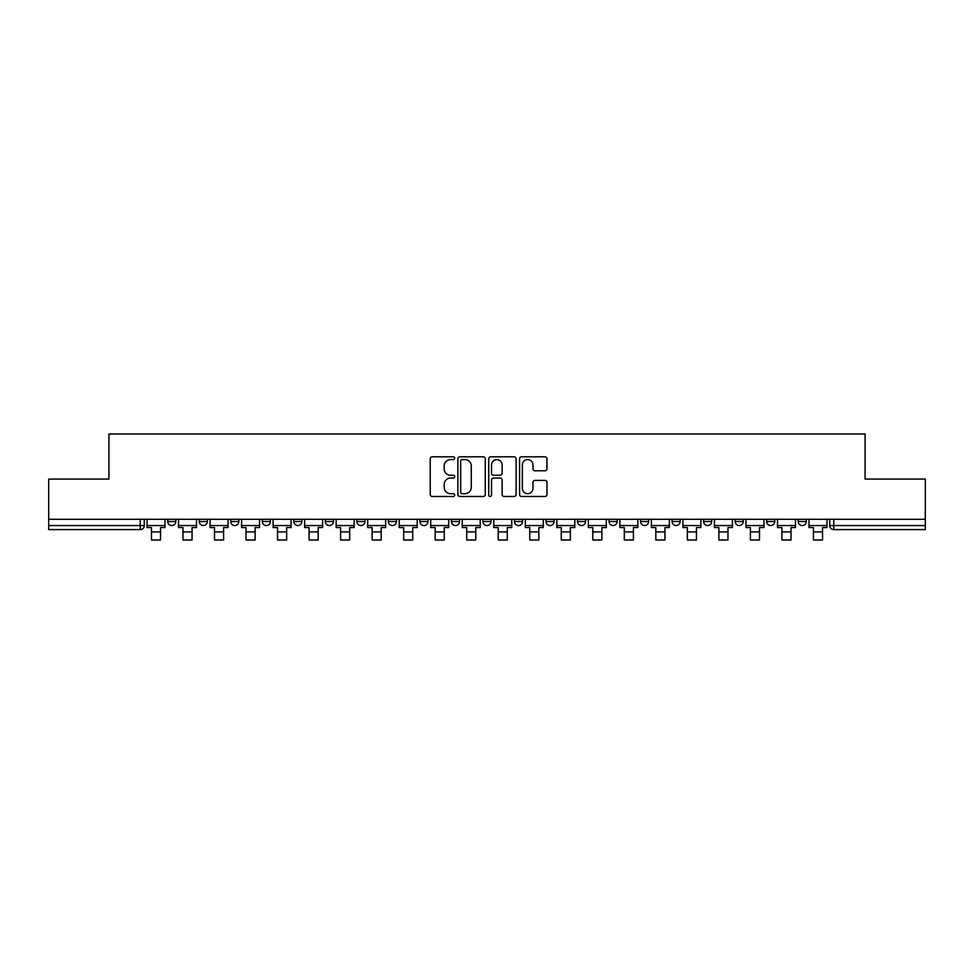<?xml version="1.0" encoding="UTF-8"?>
<svg xmlns="http://www.w3.org/2000/svg" width="974" height="974" viewBox="0 0 974 974"><rect width="100%" height="100%" fill="white"/><g stroke="black" fill="none" stroke-linecap="round" stroke-linejoin="round"><path stroke-width="1.46" d="M454.663 458.194A1.388 1.388 0 0 0 453.275 456.806L432.2 456.806A1.985 1.985 0 0 0 430.228 458.791L430.228 494.5A1.985 1.985 0 0 0 432.2 496.484L453.275 496.484A1.388 1.388 0 0 0 454.663 495.084A1.388 1.388 0 0 0 453.275 493.696L450.548 493.696A6.343 6.343 0 0 1 444.205 487.353L444.205 484.382A6.343 6.343 0 0 1 450.548 478.027L453.275 478.027A1.388 1.388 0 0 0 454.663 476.639A1.388 1.388 0 0 0 453.275 475.251L450.548 475.251A6.343 6.343 0 0 1 444.205 468.908L444.205 465.937A6.343 6.343 0 0 1 450.548 459.582L453.275 459.582A1.388 1.388 0 0 0 454.663 458.194M798.193 521.504L798.193 519.276L798.193 521.504A4.042 4.042 0 0 0 802.235 525.546A4.042 4.042 0 0 1 798.193 521.504L806.277 521.504A4.042 4.042 0 0 1 802.235 525.546A4.042 4.042 0 0 0 806.277 521.504L806.277 519.276L806.277 521.504M514.479 519.276L514.479 521.504L522.563 521.504A4.042 4.042 0 0 1 518.521 525.546A4.042 4.042 0 0 1 514.479 521.504L514.479 519.276M419.916 519.276L419.916 521.504L428 521.504A4.042 4.042 0 0 1 423.958 525.546A4.042 4.042 0 0 1 419.916 521.504L419.916 519.276M356.861 519.276L356.861 521.504L364.946 521.504A4.042 4.042 0 0 1 360.904 525.546A4.042 4.042 0 0 1 356.861 521.504L356.861 519.276M325.34 519.276L325.34 521.504L333.425 521.504A4.042 4.042 0 0 1 329.382 525.546A4.042 4.042 0 0 1 325.34 521.504L325.34 519.276M262.298 519.276L262.298 521.504L270.37 521.504A4.042 4.042 0 0 1 266.34 525.546A4.042 4.042 0 0 1 262.298 521.504L262.298 519.276M544.965 470.795A1.985 1.985 0 0 0 546.95 468.811L546.95 458.791A1.985 1.985 0 0 0 544.965 456.806L521.565 456.806A1.985 1.985 0 0 0 519.58 458.791L519.58 494.5A1.985 1.985 0 0 0 521.565 496.484L544.965 496.484A1.985 1.985 0 0 0 546.95 494.5L546.95 482.398A1.985 1.985 0 0 0 544.965 480.413L534.945 480.413A1.985 1.985 0 0 0 532.973 482.398L532.973 488.4A5.308 5.308 0 0 1 527.664 493.696A5.308 5.308 0 0 1 522.356 488.4L522.356 464.89A5.308 5.308 0 0 1 527.664 459.582A5.308 5.308 0 0 1 532.973 464.89L532.973 468.811A1.985 1.985 0 0 0 534.945 470.795L544.965 470.795M48.7 519.276L48.7 479.074L108.918 479.074L108.918 434.002L865.082 434.002L865.082 479.074L925.3 479.074L925.3 519.276L48.7 519.276L48.7 525.546L144.286 525.546L144.286 519.276L144.286 525.546A4.042 4.042 0 0 1 140.244 529.588L48.7 529.588L48.7 525.546M485.259 458.791A1.985 1.985 0 0 0 483.287 456.806L459.874 456.806A1.985 1.985 0 0 0 457.89 458.791L457.89 494.5A1.985 1.985 0 0 0 459.874 496.484L483.287 496.484A1.985 1.985 0 0 0 485.259 494.5L485.259 458.791M490.713 456.806L514.126 456.806A1.985 1.985 0 0 1 516.11 458.791L516.11 494.5A1.985 1.985 0 0 1 514.126 496.484L504.106 496.484A1.985 1.985 0 0 1 502.121 494.5L502.121 480.012A1.985 1.985 0 0 0 500.137 478.027L493.501 478.027A1.985 1.985 0 0 0 491.517 480.012L491.517 495.084A1.388 1.388 0 0 1 490.129 496.484A1.388 1.388 0 0 1 488.741 495.084L488.741 458.791A1.985 1.985 0 0 1 490.713 456.806M829.714 519.276L829.714 525.546L925.3 525.546L925.3 529.588L833.756 529.588A4.042 4.042 0 0 1 829.714 525.546L829.714 519.276M925.3 519.276L925.3 525.546M766.672 519.276L766.672 521.504L774.756 521.504L774.756 519.276L774.756 521.504A4.042 4.042 0 0 1 770.714 525.546A4.042 4.042 0 0 1 766.672 521.504A4.042 4.042 0 0 0 770.714 525.546M743.235 521.504L743.235 519.276L743.235 521.504A4.042 4.042 0 0 1 739.193 525.546A4.042 4.042 0 0 1 735.151 521.504L743.235 521.504A4.042 4.042 0 0 1 739.193 525.546M735.151 519.276L735.151 521.504M711.702 519.276L711.702 521.504A4.042 4.042 0 0 1 707.66 525.546A4.042 4.042 0 0 1 703.63 521.504L711.702 521.504A4.042 4.042 0 0 1 707.66 525.546M703.63 519.276L703.63 521.504M680.181 519.276L680.181 521.504A4.042 4.042 0 0 1 676.139 525.546A4.042 4.042 0 0 1 672.097 521.504L680.181 521.504M672.097 519.276L672.097 521.504M648.66 519.276L648.66 521.504A4.042 4.042 0 0 1 644.618 525.546A4.042 4.042 0 0 1 640.575 521.504L648.66 521.504M640.575 519.276L640.575 521.504M617.139 519.276L617.139 521.504A4.042 4.042 0 0 1 613.096 525.546A4.042 4.042 0 0 1 609.054 521.504L617.139 521.504M609.054 519.276L609.054 521.504M585.618 519.276L585.618 521.504A4.042 4.042 0 0 1 581.575 525.546A4.042 4.042 0 0 1 577.533 521.504A4.042 4.042 0 0 0 581.575 525.546M577.533 519.276L577.533 521.504L585.618 521.504M554.084 519.276L554.084 521.504A4.042 4.042 0 0 1 550.042 525.546A4.042 4.042 0 0 1 546 521.504A4.042 4.042 0 0 0 550.042 525.546M546 519.276L546 521.504L554.084 521.504M522.563 519.276L522.563 521.504A4.042 4.042 0 0 1 518.521 525.546M491.042 519.276L491.042 521.504A4.042 4.042 0 0 1 487 525.546A4.042 4.042 0 0 1 482.958 521.504L491.042 521.504M482.958 519.276L482.958 521.504M459.521 519.276L459.521 521.504A4.042 4.042 0 0 1 455.479 525.546A4.042 4.042 0 0 1 451.437 521.504L459.521 521.504L459.521 519.276M451.437 519.276L451.437 521.504M428 519.276L428 521.504M396.467 519.276L396.467 521.504A4.042 4.042 0 0 1 392.425 525.546A4.042 4.042 0 0 1 388.382 521.504L396.467 521.504L396.467 519.276M388.382 519.276L388.382 521.504M364.946 519.276L364.946 521.504L364.946 519.276M333.425 521.504L333.425 519.276L333.425 521.504A4.042 4.042 0 0 1 329.382 525.546M301.903 519.276L301.903 521.504A4.042 4.042 0 0 1 297.861 525.546A4.042 4.042 0 0 1 293.819 521.504A4.042 4.042 0 0 0 297.861 525.546A4.042 4.042 0 0 0 301.903 521.504L301.903 519.276M293.819 519.276L293.819 521.504L301.903 521.504M270.37 519.276L270.37 521.504M238.849 519.276L238.849 521.504A4.042 4.042 0 0 1 234.807 525.546A4.042 4.042 0 0 1 230.765 521.504A4.042 4.042 0 0 0 234.807 525.546A4.042 4.042 0 0 0 238.849 521.504L230.765 521.504L230.765 519.276M199.244 519.276L199.244 521.504L207.328 521.504L207.328 519.276L207.328 521.504A4.042 4.042 0 0 1 203.286 525.546A4.042 4.042 0 0 1 199.244 521.504A4.042 4.042 0 0 0 203.286 525.546M167.723 519.276L167.723 521.504L175.807 521.504L175.807 519.276L175.807 521.504A4.042 4.042 0 0 1 171.765 525.546A4.042 4.042 0 0 1 167.723 521.504A4.042 4.042 0 0 0 171.765 525.546M140.244 519.276L140.244 529.588A4.042 4.042 0 0 0 144.286 525.546M462.053 459.582A1.388 1.388 0 0 0 460.665 460.97L460.665 492.308A1.388 1.388 0 0 0 462.053 493.696L464.939 493.696A6.343 6.343 0 0 0 471.282 487.353L471.282 465.937A6.343 6.343 0 0 0 464.939 459.582L462.053 459.582M502.121 464.988A5.308 5.308 0 0 0 496.813 459.679A5.308 5.308 0 0 0 491.517 464.988L491.517 473.267A1.985 1.985 0 0 0 493.501 475.251L500.137 475.251A1.985 1.985 0 0 0 502.121 473.267L502.121 464.988M147.013 525.546L164.996 525.546L164.996 527.567L160.552 527.567L160.552 539.998L151.457 539.998L151.457 527.567L147.013 527.567L147.013 519.276M164.996 525.546L164.996 519.276M178.534 525.546L196.517 525.546L196.517 527.567L192.073 527.567L192.073 539.998L182.978 539.998L182.978 527.567L178.534 527.567L178.534 519.276M196.517 525.546L196.517 519.276M210.055 525.546L228.038 525.546L228.038 527.567L223.594 527.567L223.594 539.998L214.499 539.998L214.499 527.567L210.055 527.567L210.055 519.276M228.038 525.546L228.038 519.276M241.576 525.546L259.571 525.546L259.571 527.567L255.115 527.567L255.115 539.998L246.02 539.998L246.02 527.567L241.576 527.567L241.576 519.276M259.571 525.546L259.571 519.276M273.11 525.546L291.092 525.546L291.092 527.567L286.648 527.567L286.648 539.998L277.553 539.998L277.553 527.567L273.11 527.567L273.11 519.276M291.092 525.546L291.092 519.276M304.631 525.546L322.613 525.546L322.613 527.567L318.169 527.567L318.169 539.998L309.075 539.998L309.075 527.567L304.631 527.567L304.631 519.276M322.613 525.546L322.613 519.276M336.152 525.546L354.134 525.546L354.134 527.567L349.69 527.567L349.69 539.998L340.596 539.998L340.596 527.567L336.152 527.567L336.152 519.276M354.134 525.546L354.134 519.276M367.673 525.546L385.655 525.546L385.655 527.567L381.211 527.567L381.211 539.998L372.117 539.998L372.117 527.567L367.673 527.567L367.673 519.276M385.655 525.546L385.655 519.276M399.194 525.546L417.189 525.546L417.189 527.567L412.733 527.567L412.733 539.998L403.65 539.998L403.65 527.567L399.194 527.567L399.194 519.276M417.189 525.546L417.189 519.276M430.727 525.546L448.71 525.546L448.71 527.567L444.266 527.567L444.266 539.998L435.171 539.998L435.171 527.567L430.727 527.567L430.727 519.276M448.71 525.546L448.71 519.276M462.248 525.546L480.231 525.546L480.231 527.567L475.787 527.567L475.787 539.998L466.692 539.998L466.692 527.567L462.248 527.567L462.248 519.276M480.231 525.546L480.231 519.276M493.769 525.546L511.752 525.546L511.752 527.567L507.308 527.567L507.308 539.998L498.213 539.998L498.213 527.567L493.769 527.567L493.769 519.276M511.752 525.546L511.752 519.276M525.29 525.546L543.273 525.546L543.273 527.567L538.829 527.567L538.829 539.998L529.734 539.998L529.734 527.567L525.29 527.567L525.29 519.276M543.273 525.546L543.273 519.276M556.811 525.546L574.806 525.546L574.806 527.567L570.35 527.567L570.35 539.998L561.268 539.998L561.268 527.567L556.811 527.567L556.811 519.276M574.806 525.546L574.806 519.276M588.345 525.546L606.327 525.546L606.327 527.567L601.883 527.567L601.883 539.998L592.789 539.998L592.789 527.567L588.345 527.567L588.345 519.276M606.327 525.546L606.327 519.276M619.866 525.546L637.848 525.546L637.848 527.567L633.404 527.567L633.404 539.998L624.31 539.998L624.31 527.567L619.866 527.567L619.866 519.276M637.848 525.546L637.848 519.276M651.387 525.546L669.369 525.546L669.369 527.567L664.925 527.567L664.925 539.998L655.831 539.998L655.831 527.567L651.387 527.567L651.387 519.276M669.369 525.546L669.369 519.276M682.908 525.546L700.89 525.546L700.89 527.567L696.447 527.567L696.447 539.998L687.352 539.998L687.352 527.567L682.908 527.567L682.908 519.276M700.89 525.546L700.89 519.276M714.429 525.546L732.424 525.546L732.424 527.567L727.98 527.567L727.98 539.998L718.885 539.998L718.885 527.567L714.429 527.567L714.429 519.276M732.424 525.546L732.424 519.276M745.962 525.546L763.945 525.546L763.945 527.567L759.501 527.567L759.501 539.998L750.406 539.998L750.406 527.567L745.962 527.567L745.962 519.276M763.945 525.546L763.945 519.276M777.483 525.546L795.466 525.546L795.466 527.567L791.022 527.567L791.022 539.998L781.927 539.998L781.927 527.567L777.483 527.567L777.483 519.276M795.466 525.546L795.466 519.276M809.004 525.546L826.987 525.546L826.987 527.567L822.543 527.567L822.543 539.998L813.448 539.998L813.448 527.567L809.004 527.567L809.004 519.276M826.987 525.546L826.987 519.276M833.756 519.276L833.756 529.588M151.457 531.914L160.552 531.914M182.978 531.914L192.073 531.914M214.499 531.914L223.594 531.914M246.02 531.914L255.115 531.914M277.553 531.914L286.648 531.914M309.075 531.914L318.169 531.914M340.596 531.914L349.69 531.914M372.117 531.914L381.211 531.914M403.65 531.914L412.733 531.914M435.171 531.914L444.266 531.914M466.692 531.914L475.787 531.914M498.213 531.914L507.308 531.914M529.734 531.914L538.829 531.914M561.268 531.914L570.35 531.914M592.789 531.914L601.883 531.914M624.31 531.914L633.404 531.914M655.831 531.914L664.925 531.914M687.352 531.914L696.447 531.914M718.885 531.914L727.98 531.914M750.406 531.914L759.501 531.914M781.927 531.914L791.022 531.914M813.448 531.914L822.543 531.914"/></g></svg>
